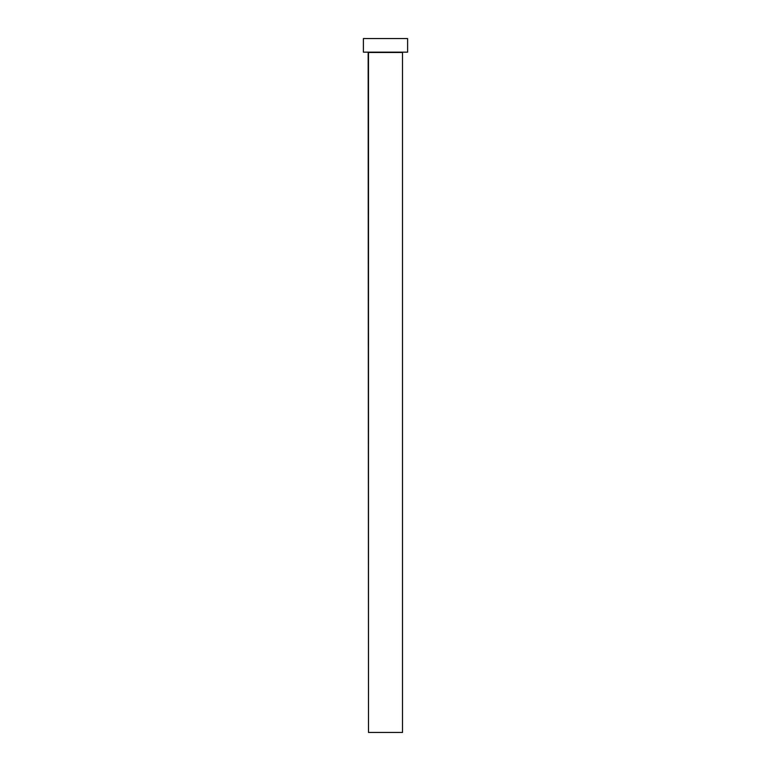 <?xml version="1.0" encoding="UTF-8"?>
<svg xmlns="http://www.w3.org/2000/svg" width="771" height="771" viewBox="0 0 771 771"><rect width="100%" height="100%" fill="white"/><g stroke="black" fill="none" stroke-linecap="round" stroke-linejoin="round"><path stroke-width="1.16" d="M402.51 52.495L368.49 52.495L368.49 732.45L402.51 732.45L402.51 52.495L402.51 732.45L368.49 732.45L368.152 52.158L402.51 52.495M363.392 38.55L363.392 52.158L407.608 52.158L407.608 38.55L363.392 38.55L363.392 52.158L407.608 52.158L407.608 38.55L363.392 38.55"/></g></svg>
